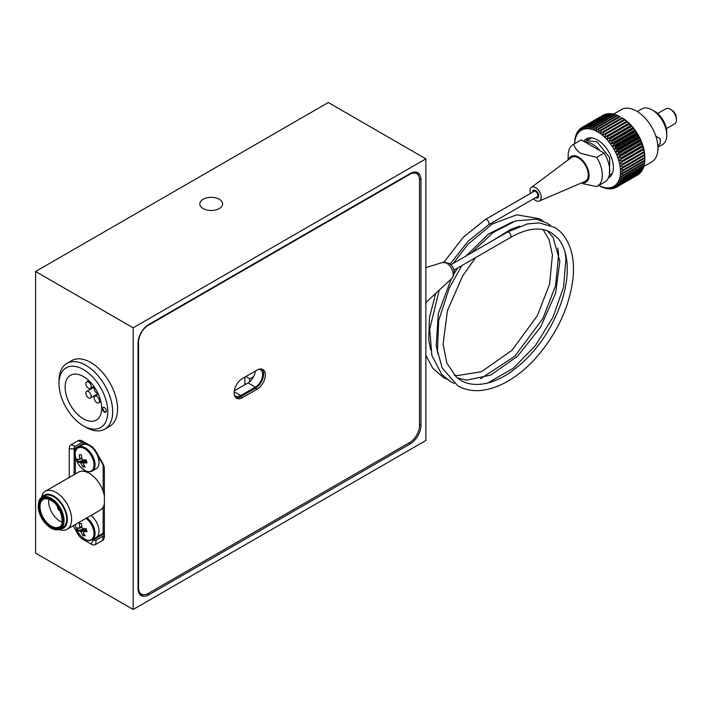 <?xml version="1.0" encoding="UTF-8"?>
<svg xmlns="http://www.w3.org/2000/svg" width="712" height="712" viewBox="0 0 712 712"><rect width="100%" height="100%" fill="white"/><g stroke="black" fill="none" stroke-linecap="round" stroke-linejoin="round"><path stroke-width="1.07" d="M219.26 199.262A11.383 6.568 0 0 0 206.854 197.838A11.383 6.568 0 0 0 199.832 203.917A11.383 6.568 0 0 0 203.169 208.563A11.383 6.568 0 0 0 215.567 209.987A11.383 6.568 0 0 0 222.598 203.917A11.383 6.568 0 0 0 219.26 199.262M244.875 377.12L244.875 384.729M425.856 158.847L328.294 102.519L35.6 271.503L35.6 553.153L133.162 609.481L425.856 440.497L425.856 158.847L133.162 327.832L35.6 271.503M69.26 477.441L69.26 448.836A8.971 5.18 60 0 1 71.12 444.733L78.097 440.701A8.971 5.18 60 0 1 82.583 441.146L91.056 446.032A8.971 5.18 60 0 1 95.541 450.767L102.528 462.862A8.971 5.18 60 0 1 104.379 469.11L104.379 536.358A8.971 5.18 60 0 1 102.528 540.461L95.541 544.493A8.971 5.18 60 0 1 91.056 544.048L82.583 539.153A8.971 5.18 60 0 1 78.097 534.418L73.122 525.794M133.162 327.832L133.162 609.481M419.51 424.441L420.979 425.287L420.979 179.691A15.175 8.767 -60 0 0 417.828 172.749A15.175 8.767 -60 0 0 410.245 173.497L148.772 324.458A15.175 8.767 -60 0 0 138.039 343.042L138.039 588.637A15.175 8.767 -60 0 0 141.181 595.579A15.175 8.767 -60 0 0 148.772 594.832L410.245 443.87L408.777 443.024M420.979 425.287A15.175 8.767 -60 0 1 410.245 443.87M253.686 376.541L249.752 378.811L249.752 381.668M249.752 378.811L245.845 376.559M92.809 539.429L93.495 539.821A5.518 3.186 -120 0 0 96.254 540.096L103.24 536.065A5.518 3.186 -120 0 0 104.379 533.537M102.43 533.715L103.258 534.187A5.518 3.186 -120 0 0 104.255 534.614M71.12 444.733L75.276 446.308L82.281 442.268L75.276 446.308A5.518 3.186 -120 0 0 74.137 448.836L74.137 474.628M84.025 442.125A5.518 3.186 -120 0 0 83.891 443.202L83.891 444.155M82.583 441.146L85.022 442.553A5.518 3.186 -120 0 0 82.263 442.277L75.276 446.308M140.166 594.814A15.175 8.767 120 0 0 143.78 594.751M418.407 175.41A15.175 8.767 120 0 0 416.654 172.251M258.954 369.252A10.351 5.972 -60 0 1 260.512 369.724A10.351 5.972 -60 0 1 262.657 374.459A10.351 5.972 -60 0 1 255.341 387.132L248.025 382.905A10.351 5.972 120 0 0 255.305 371.103M234.177 391.805L240.709 395.578L255.341 387.132M240.709 395.578A10.351 5.972 -60 0 1 235.53 396.095A10.351 5.972 -60 0 1 234.346 394.973M234.301 390.835L248.025 382.905M53.792 496.789A18.209 10.511 -120 0 0 44.687 495.89L42.106 497.385A18.209 10.511 60 0 1 51.211 498.284A18.209 10.511 60 0 1 63.11 514.331A18.209 10.511 60 0 1 60.315 528.927L62.905 527.432A18.209 10.511 -120 0 0 65.691 512.845A18.209 10.511 -120 0 0 53.792 496.789M57.458 506.508A3.453 1.994 -120 0 0 59.897 510.958A3.453 1.994 -120 0 0 60.093 511.065M48.888 499.308A15.851 9.149 -120 0 0 59.897 521.086A15.851 9.149 -120 0 0 62.042 522.083M59.924 529.141A19.144 11.054 -120 0 0 66.964 515.63A19.144 11.054 -120 0 0 53.792 496.033A19.144 11.054 -120 0 0 41.723 497.617M58.927 529.532A21.903 12.647 -120 0 0 67.07 529.292A21.903 12.647 -120 0 0 70.435 511.741A21.903 12.647 -120 0 0 56.123 492.437A21.903 12.647 -120 0 0 45.168 491.351A21.903 12.647 -120 0 0 42.951 493.309L41.269 497.955M45.168 491.351L78.311 472.216A21.903 12.647 60 0 1 89.258 473.302A21.903 12.647 60 0 1 103.16 491.333L103.16 465.132L97.063 454.576M97.063 536.812L103.16 533.297L103.16 507.095A21.903 12.647 60 0 1 100.214 510.157L67.07 529.292M103.16 507.095A21.903 12.647 -120 0 0 104.379 503.784M104.379 496.05A21.903 12.647 -120 0 0 103.16 491.333M92.747 448.32A55.189 31.862 60 0 1 93.931 449.147L94.296 448.934M95.114 451.194L93.931 449.147M83.402 444.43L84.586 443.754A55.189 31.862 60 0 1 85.778 444.288M77.421 447.892L75.356 449.085L75.356 451.978M75.356 456.161L75.356 473.925M84.586 443.754L85.849 443.024M104.379 532.585L103.16 533.297M485.281 219.536L534.062 191.368A3.106 1.789 60 0 1 535.611 191.519A3.106 1.789 60 0 1 537.64 194.26A3.106 1.789 60 0 1 537.168 196.743L488.387 224.903A3.106 1.789 60 0 1 488.379 224.912A3.106 1.789 60 0 0 488.85 222.411A3.106 1.789 60 0 0 486.83 219.688L486.83 219.688A3.106 1.789 60 0 0 485.281 219.536A3.106 1.789 60 0 0 485.264 219.545L463.192 237.372L443.985 262.141M450.918 264.722L507.229 232.21A3.106 1.789 60 0 1 507.229 232.21A3.106 1.789 60 0 1 508.786 232.361A3.106 1.789 60 0 1 510.807 235.085A3.106 1.789 60 0 1 510.353 237.577A3.106 1.789 60 0 1 510.335 237.585L454.016 270.097M532.514 192.258A4.379 2.528 60 0 1 533.422 190.264A4.379 2.528 60 0 1 535.611 190.478A4.379 2.528 60 0 1 538.477 194.34A4.379 2.528 60 0 1 537.8 197.856A4.379 2.528 60 0 1 535.62 197.642M530.44 193.459A7.885 4.557 60 0 1 531.41 187.398A7.885 4.557 60 0 1 535.611 187.621A7.885 4.557 60 0 1 540.835 194.812A7.885 4.557 60 0 1 539.278 201.024A7.885 4.557 60 0 1 535.611 200.499A7.885 4.557 60 0 1 533.537 198.835M539.278 201.024L584.944 181.471A13.795 7.965 -120 0 0 587.676 170.595A13.795 7.965 -120 0 0 578.536 158.011A13.795 7.965 -120 0 0 571.184 157.628L531.41 187.398M568.577 159.577A14.899 8.597 60 0 1 578.536 157.112A14.899 8.597 60 0 1 588.931 173.274A14.899 8.597 60 0 1 581.953 182.753M568.078 159.951L568.185 155.047A24.146 13.937 60 0 1 573.178 144.492L580.618 140.193A24.146 13.937 60 0 1 581.259 139.864L573.819 144.153C574.566 147.642 576.871 150.713 580.752 153.356L596.683 157.352A24.146 13.937 60 0 1 597.323 186.313A24.146 13.937 60 0 1 596.683 186.642L582.603 183.58M581.259 139.864L585.522 142.329A20.595 11.89 60 0 1 592.687 144.287A20.595 11.89 60 0 1 599.851 150.597L604.114 153.062A24.146 13.937 60 0 1 604.764 182.014L597.323 186.313M654.639 111.348L652.201 109.933L654.639 111.348A17.141 9.897 60 0 1 666.761 132.334L666.761 135.155A20.586 11.89 -120 0 0 652.201 109.933L652.201 109.933A20.586 11.89 -120 0 0 641.904 108.918L637.347 111.544M657.941 147.206L662.498 144.581A20.586 11.89 -120 0 0 666.761 135.155M573.178 144.492A24.146 13.937 60 0 1 573.819 144.153M596.683 157.352L604.114 153.062M585.522 142.329L599.851 150.597M643.692 166.564L651.694 161.944A30.224 17.453 -120 0 0 656.322 137.719A30.224 17.453 -120 0 0 636.581 111.09A30.224 17.453 -120 0 0 621.469 109.586L613.593 114.134M608.386 177.92A22.419 12.941 -120 0 0 608.76 177.715A22.419 12.941 -120 0 0 612.204 159.746A22.419 12.941 -120 0 0 597.555 139.988A22.419 12.941 -120 0 0 586.341 138.876A22.419 12.941 -120 0 0 583.76 141.305M588.183 138.119A22.419 12.941 -120 0 0 586.243 141.047M601.124 130.608L600.314 133.607L602.788 131.8A34.496 19.918 60 0 1 603.456 132.325L602.503 135.307L605.093 133.687A34.496 19.918 60 0 1 605.752 134.274L604.639 137.211L607.345 135.787A34.496 19.918 60 0 1 607.986 136.437L606.713 139.312L609.517 138.092A34.496 19.918 60 0 1 610.131 138.796L608.698 141.59L611.59 140.584A34.496 19.918 60 0 1 612.178 141.332L610.576 144.029L613.548 143.228A34.496 19.918 60 0 1 614.1 144.02L612.338 146.601L615.373 146.005A34.496 19.918 60 0 1 615.88 146.832L613.958 149.28L617.046 148.888A34.496 19.918 60 0 1 617.5 149.743L615.426 152.039L618.55 151.852A34.496 19.918 60 0 1 618.951 152.724L616.734 154.86L619.867 154.869A34.496 19.918 60 0 1 620.214 155.75L617.856 157.717L620.989 157.913A34.496 19.918 60 0 1 621.282 158.794L618.79 160.574L621.905 160.948A34.496 19.918 60 0 1 622.137 161.829L619.52 163.413L622.617 163.956A34.496 19.918 60 0 1 622.778 164.81L620.054 166.199L623.098 166.893A34.496 19.918 60 0 1 623.196 167.738L620.375 168.913A32.423 18.717 -120 0 0 620.054 166.199A32.423 18.717 -120 0 0 619.52 163.413A32.423 18.717 -120 0 0 618.79 160.574A32.423 18.717 -120 0 0 617.856 157.717A32.423 18.717 -120 0 0 616.734 154.86A32.423 18.717 -120 0 0 615.426 152.039A32.423 18.717 -120 0 0 613.958 149.28A32.423 18.717 -120 0 0 612.338 146.601A32.423 18.717 -120 0 0 610.576 144.029A32.423 18.717 -120 0 0 608.698 141.59A32.423 18.717 -120 0 0 606.713 139.312A32.423 18.717 -120 0 0 604.639 137.211A32.423 18.717 -120 0 0 602.503 135.307A32.423 18.717 -120 0 0 600.314 133.607A32.423 18.717 -120 0 0 598.107 132.147A32.423 18.717 -120 0 0 597.555 131.827A32.423 18.717 -120 0 0 595.891 130.937L598.089 128.774A34.496 19.918 60 0 1 598.765 129.148L598.107 132.147L600.438 130.162A34.496 19.918 60 0 1 601.124 130.608L622.591 118.219A34.496 19.918 -120 0 0 621.905 117.765L622.502 118.067A32.423 18.717 60 0 1 624.709 119.527A32.423 18.717 60 0 1 626.889 121.218A32.423 18.717 60 0 1 629.025 123.123A32.423 18.717 60 0 1 631.099 125.232A32.423 18.717 60 0 1 633.084 127.51A32.423 18.717 60 0 1 634.971 129.949A32.423 18.717 60 0 1 636.733 132.512A32.423 18.717 60 0 1 638.352 135.191A32.423 18.717 60 0 1 639.821 137.959A32.423 18.717 60 0 1 641.12 140.78A32.423 18.717 60 0 1 642.242 143.628A32.423 18.717 60 0 1 643.176 146.494A32.423 18.717 60 0 1 643.915 149.333A32.423 18.717 60 0 1 644.44 152.119A32.423 18.717 60 0 1 644.761 154.833L644.663 155.341A34.496 19.918 -120 0 0 644.565 154.504L644.244 152.421A34.496 19.918 -120 0 0 644.075 151.558L643.603 149.431A34.496 19.918 -120 0 0 643.372 148.559L642.74 146.405A34.496 19.918 -120 0 0 642.455 145.524L641.672 143.361A34.496 19.918 -120 0 0 641.325 142.48L641.12 140.78L640.408 140.335A34.496 19.918 -120 0 0 640.008 139.463L639.821 137.959L638.967 137.354A34.496 19.918 -120 0 0 638.513 136.499L638.352 135.191L637.338 134.443A34.496 19.918 -120 0 0 636.839 133.616L636.733 132.512L635.558 131.631A34.496 19.918 -120 0 0 635.015 130.839L634.971 129.949L633.636 128.943A34.496 19.918 -120 0 0 633.057 128.187L633.084 127.51L631.597 126.407A34.496 19.918 -120 0 0 630.983 125.704L629.452 124.048A34.496 19.918 -120 0 0 628.812 123.399L627.219 121.877A34.496 19.918 -120 0 0 626.56 121.289L624.922 119.936A34.496 19.918 -120 0 0 624.246 119.411L622.591 118.219M623.196 167.738L644.663 155.341M623.098 166.893L644.565 154.504M622.778 164.81L644.244 152.421M622.617 163.956L644.075 151.558M622.137 161.829L643.603 149.431M621.905 160.948L643.372 148.559M621.282 158.794L642.74 146.405M620.989 157.913L642.455 145.524M620.214 155.75L641.672 143.361M619.867 154.869L641.325 142.48M618.951 152.724L640.408 140.335M618.55 151.852L640.008 139.463M617.5 149.743L638.967 137.354M617.046 148.888L638.513 136.499M615.88 146.832L637.338 134.443M615.373 146.005L636.839 133.616M614.1 144.02L635.558 131.631M613.548 143.228L635.015 130.839M612.178 141.332L633.636 128.943M611.59 140.584L633.057 128.187M610.131 138.796L631.597 126.407M609.517 138.092L630.983 125.704M607.986 136.437L629.452 124.048M607.345 135.787L628.812 123.399M605.752 134.274L627.219 121.877M605.093 133.687L626.56 121.289M603.456 132.325L624.922 119.936M602.788 131.8L624.246 119.411M600.438 130.162L621.905 117.765M598.765 129.148L620.232 116.75A34.496 19.918 -120 0 0 619.547 116.376L598.089 128.774M622.502 118.067L621.941 117.738A32.423 18.717 60 0 1 622.502 118.067M595.739 127.653A34.496 19.918 60 0 1 596.416 127.946L617.883 115.558A34.496 19.918 -120 0 0 617.197 115.255L595.739 127.653L593.692 129.976A32.423 18.717 -120 0 0 591.53 129.273L593.416 126.807A34.496 19.918 60 0 1 594.084 127.021L615.551 114.632A34.496 19.918 -120 0 0 614.883 114.418L593.416 126.807M596.416 127.946L595.891 130.937A32.423 18.717 -120 0 0 593.692 129.976L594.084 127.021M619.485 116.412L617.883 115.558M617.028 115.362L615.551 114.632M591.156 126.255A34.496 19.918 60 0 1 591.806 126.38L613.272 113.991A34.496 19.918 -120 0 0 612.623 113.858L591.156 126.255L589.42 128.845A32.423 18.717 -120 0 0 587.391 128.694L588.966 125.988A34.496 19.918 60 0 1 589.589 126.033L611.056 113.644A34.496 19.918 -120 0 0 610.424 113.591L588.966 125.988M591.806 126.38L591.53 129.273A32.423 18.717 -120 0 0 589.42 128.845L589.589 126.033M614.589 114.588L613.272 113.991M612.195 114.107L611.056 113.644M586.866 126.015A34.496 19.918 60 0 1 587.462 125.98L608.929 113.582A34.496 19.918 -120 0 0 608.333 113.626L586.866 126.015L585.46 128.828A32.423 18.717 -120 0 0 583.635 129.228L584.881 126.335A34.496 19.918 60 0 1 585.442 126.211L606.909 113.822A34.496 19.918 -120 0 0 606.348 113.947L584.881 126.335M587.462 125.98L587.391 128.694A32.423 18.717 -120 0 0 585.46 128.828L585.442 126.211M609.864 113.92L608.929 113.582M607.612 114.036L606.909 113.822M583.03 126.95A34.496 19.918 60 0 1 583.555 126.745L605.013 114.356A34.496 19.918 -120 0 0 604.488 114.561L583.03 126.95L581.935 129.895A32.423 18.717 -120 0 0 580.396 130.83L581.321 127.849A34.496 19.918 60 0 1 581.766 127.581A34.496 19.918 60 0 1 581.802 127.564L603.269 115.166A34.496 19.918 -120 0 0 603.233 115.184A34.496 19.918 -120 0 0 603.197 115.21M583.555 126.745L583.635 129.228A32.423 18.717 -120 0 0 581.935 129.895L581.802 127.564M580.218 128.658L580.396 130.83A32.423 18.717 -120 0 0 579.007 132.023L579.791 129.023A34.496 19.918 60 0 1 580.218 128.658L581.259 128.053M578.803 130.02L579.007 132.023A32.423 18.717 -120 0 0 577.788 133.464L578.429 130.465A34.496 19.918 60 0 1 578.803 130.02L579.657 129.531M577.583 131.64L577.788 133.464A32.423 18.717 -120 0 0 576.764 135.138L577.263 132.156A34.496 19.918 60 0 1 577.583 131.64L578.26 131.248M576.56 133.5L576.764 135.138A32.423 18.717 -120 0 0 575.928 137.024L576.302 134.079A34.496 19.918 60 0 1 576.56 133.5L577.085 133.197M575.741 135.583L575.928 137.024A32.423 18.717 -120 0 0 575.296 139.107L575.545 136.232A34.496 19.918 60 0 1 575.741 135.583L576.133 135.36M575.145 137.87L575.296 139.107A32.423 18.717 -120 0 0 574.869 141.376L575.02 138.573A34.496 19.918 60 0 1 575.145 137.87L575.412 137.719M574.629 143.37L574.629 143.655A34.496 19.918 60 0 1 574.629 143.37A34.496 19.918 60 0 1 574.629 142.978L574.709 141.092A34.496 19.918 60 0 1 574.771 140.344L574.922 140.264M574.771 140.344L574.869 141.376A32.423 18.717 -120 0 0 574.664 143.637M598.81 185.458A32.423 18.717 -120 0 0 600.314 186.17L601.124 186.731A34.496 19.918 60 0 1 600.438 186.393L598.107 185.084M603.456 187.71A34.496 19.918 60 0 1 602.788 187.452L600.314 186.17A32.423 18.717 -120 0 0 602.503 187.007L603.696 187.576M605.752 188.413A34.496 19.918 60 0 1 605.093 188.235L602.503 187.007A32.423 18.717 -120 0 0 604.639 187.567L606.108 188.199M607.986 188.822A34.496 19.918 60 0 1 607.345 188.733L604.639 187.567A32.423 18.717 -120 0 0 606.713 187.852L608.475 188.538M610.131 188.938A34.496 19.918 60 0 1 609.517 188.938L606.713 187.852A32.423 18.717 -120 0 0 608.698 187.87L610.131 188.938L610.771 188.573M612.178 188.76A34.496 19.918 60 0 1 611.59 188.84L608.698 187.87A32.423 18.717 -120 0 0 610.576 187.603L612.178 188.76L612.979 188.297M614.1 188.297A34.496 19.918 60 0 1 613.548 188.458L610.576 187.603A32.423 18.717 -120 0 0 612.338 187.069L614.1 188.297L615.088 187.719M615.88 187.541A34.496 19.918 60 0 1 615.373 187.79L612.338 187.069A32.423 18.717 -120 0 0 613.958 186.259L615.88 187.541L637.356 175.108M617.046 186.829L613.958 186.259A32.423 18.717 -120 0 0 615.426 185.191L617.5 186.5A34.496 19.918 60 0 1 617.046 186.829L638.513 174.44A34.496 19.918 -120 0 0 638.967 174.111L639.064 173.755M617.5 186.5L638.967 174.111M618.55 185.601L615.426 185.191A32.423 18.717 -120 0 0 616.734 183.874L618.951 185.191A34.496 19.918 60 0 1 618.55 185.601L640.008 173.212A34.496 19.918 -120 0 0 640.408 172.802L640.569 172.153M618.951 185.191L640.408 172.802M619.867 184.105L616.734 183.874A32.423 18.717 -120 0 0 617.856 182.316L620.214 183.625A34.496 19.918 60 0 1 619.867 184.105L641.325 171.717A34.496 19.918 -120 0 0 641.672 171.236L641.85 170.319M620.214 183.625L641.672 171.236M620.989 182.361L617.856 182.316A32.423 18.717 -120 0 0 618.79 180.536L621.282 181.809A34.496 19.918 60 0 1 620.989 182.361L642.455 169.972A34.496 19.918 -120 0 0 642.74 169.42L642.918 168.263M621.282 181.809L642.74 169.42M621.905 180.385L618.79 180.536A32.423 18.717 -120 0 0 619.52 178.552L622.137 179.771A34.496 19.918 60 0 1 621.905 180.385L643.372 167.996A34.496 19.918 -120 0 0 643.603 167.382L643.755 165.994M622.137 179.771L643.603 167.382M622.617 178.196L619.52 178.552A32.423 18.717 -120 0 0 620.054 176.371L622.778 177.528A34.496 19.918 60 0 1 622.617 178.196L644.075 165.807A34.496 19.918 -120 0 0 644.244 165.131L644.36 163.546M622.778 177.528L644.244 165.131M623.098 175.82L620.054 176.371A32.423 18.717 -120 0 0 620.375 174.031L623.196 175.09A34.496 19.918 60 0 1 623.098 175.82L644.565 163.422A34.496 19.918 -120 0 0 644.663 162.701L644.734 160.921M623.196 175.09L644.663 162.701M623.356 173.265L620.375 174.031A32.423 18.717 -120 0 0 620.481 171.53L623.392 172.491A34.496 19.918 60 0 1 623.356 173.265L644.823 160.868A34.496 19.918 -120 0 0 644.858 160.102L644.858 158.171A34.496 19.918 -120 0 0 644.823 157.361L644.761 154.833A32.423 18.717 60 0 1 644.867 157.45L644.867 157.45M623.392 172.491L644.858 160.102M608.858 176.763A22.419 12.941 -120 0 0 610.344 176.505M623.356 169.75A34.496 19.918 60 0 1 623.392 170.56L620.481 171.53A32.423 18.717 -120 0 0 620.375 168.913L623.356 169.75L644.823 157.361M623.392 170.56L644.858 158.171M604.639 137.211L629.025 123.123M606.713 139.312L631.099 125.232M608.698 141.59L633.084 127.51M610.576 144.029L634.971 129.949M612.338 146.601L636.733 132.512M613.958 149.28L638.352 135.191M615.426 152.039L639.821 137.959M616.734 154.86L641.12 140.78M617.856 157.717L642.242 143.628M618.79 160.574L643.176 146.494M619.52 163.413L643.915 149.333M657.897 146.361L660.184 143.219A23.22 13.403 60 0 0 660.184 138.707L656.633 136.66L656.09 136.971M656.633 136.66L655.841 136.206M671.692 110.057L670.232 109.212L671.692 110.057A6.657 3.845 60 0 1 676.4 118.21L676.4 119.901A8.731 5.037 -120 0 0 670.232 109.212L670.232 109.212A8.731 5.037 -120 0 0 665.862 108.776L657.648 113.519M666.379 128.641L674.593 123.897A8.731 5.037 -120 0 0 676.4 119.901M104.379 407.54A2.759 1.593 -120 0 0 103 407.406A2.759 1.593 -120 0 0 102.581 409.614A2.759 1.593 -120 0 0 104.379 412.043A2.759 1.593 -120 0 0 105.759 412.186A2.759 1.593 -120 0 0 106.186 409.97A2.759 1.593 -120 0 0 104.379 407.54M103.267 407.3A2.759 1.593 -120 0 0 103.142 409.551A2.759 1.593 -120 0 0 104.869 411.767A2.759 1.593 -120 0 0 105.981 412.008M88.537 388.262A3.791 2.189 -120 0 0 90.433 388.449A3.791 2.189 -120 0 0 91.011 385.406A3.791 2.189 -120 0 0 88.537 382.059A3.791 2.189 -120 0 0 86.641 381.872A3.791 2.189 -120 0 0 86.054 384.916A3.791 2.189 -120 0 0 88.537 388.262M96.814 402.6A3.791 2.189 -120 0 0 98.71 402.787A3.791 2.189 -120 0 0 99.288 399.743A3.791 2.189 -120 0 0 96.814 396.406A3.791 2.189 -120 0 0 94.919 396.21A3.791 2.189 -120 0 0 94.331 399.254A3.791 2.189 -120 0 0 96.814 402.6M88.537 397.821A3.791 2.189 -120 0 0 90.433 398.008A3.791 2.189 -120 0 0 91.011 394.964A3.791 2.189 -120 0 0 88.537 391.627A3.791 2.189 -120 0 0 86.641 391.431A3.791 2.189 -120 0 0 86.054 394.475A3.791 2.189 -120 0 0 88.537 397.821M94.411 387.168A3.791 2.189 -120 0 0 96.814 393.042A3.791 2.189 -120 0 0 98.016 393.407M65.112 387.123A25.872 14.934 60 0 1 70.47 375.277A25.872 14.934 60 0 1 90.406 382.21A25.872 14.934 60 0 1 101.7 408.243A25.872 14.934 60 0 1 96.343 420.089A25.872 14.934 60 0 1 76.406 413.156A25.872 14.934 60 0 1 65.112 387.123M85.841 427.253L83.402 425.847A34.496 19.918 60 0 1 59.016 383.599A34.496 19.918 60 0 1 83.402 369.519A34.496 19.918 60 0 1 107.797 411.767A34.496 19.918 60 0 1 83.402 425.847L85.849 427.253A37.941 21.903 60 0 1 85.841 427.253A37.941 21.903 60 0 0 104.815 429.131L109.692 426.319A37.941 21.903 60 0 0 115.513 395.917A37.941 21.903 60 0 0 90.727 362.479A37.941 21.903 60 0 0 71.752 360.601L66.875 363.414A37.941 21.903 60 0 1 85.849 365.292A37.941 21.903 60 0 1 110.636 398.729A37.941 21.903 60 0 1 104.815 429.131M59.016 383.599L59.016 380.787A37.941 21.903 60 0 1 66.875 363.414M138.529 342.196L138.529 587.792A13.795 7.965 120 0 0 141.385 594.111A13.795 7.965 120 0 0 148.283 593.425L409.756 442.464A13.795 7.965 120 0 0 419.51 425.562L419.51 179.976A13.795 7.965 120 0 0 416.654 173.657A13.795 7.965 120 0 0 409.756 174.342L148.283 325.304A13.795 7.965 120 0 0 138.529 342.196L138.084 341.938M257.05 389.242A11.73 6.773 120 0 0 264.713 378.909A11.73 6.773 120 0 0 262.915 369.51A11.73 6.773 120 0 0 257.05 370.089L242.418 378.544A11.73 6.773 120 0 0 234.755 388.877A11.73 6.773 120 0 0 236.553 398.275A11.73 6.773 120 0 0 242.418 397.697L257.05 389.242L255.341 388.262A11.73 6.773 120 0 0 262.755 378.704A11.73 6.773 120 0 0 261.998 369.127M235.761 397.67A11.73 6.773 120 0 0 240.709 396.709L255.341 388.262M141.385 594.111L139.677 593.123A13.795 7.965 -60 0 1 138.6 592.268M413.663 172.171A13.795 7.965 -60 0 1 414.945 172.669L416.654 173.657M76.042 527.788L75.312 524.53A13.306 7.681 -120 0 0 75.917 527.361A13.306 7.681 -120 0 0 76.042 527.788L76.042 527.788A22.072 22.072 0 0 0 80.714 535.878L80.714 535.878A13.306 7.681 -120 0 0 88.199 540.346A13.306 7.681 -120 0 0 93.299 529.105A13.306 7.681 -120 0 0 86.054 518.336M87.051 517.749A13.795 7.965 -120 0 1 94.322 528.731A13.795 7.965 -120 0 1 92.204 539.776L96.156 537.498A13.795 7.965 -120 0 0 98.274 526.453A13.795 7.965 -120 0 0 91.002 515.47M86.535 529.897L83.785 531.642A3.124 1.807 -120 0 1 83.411 532.478A22.01 16.598 -84.3 0 0 85.129 535.807A21.814 11.73 138.6 0 1 84.007 535.744A21.814 11.73 138.6 0 1 82.957 535.584L84.061 533.929M83.785 531.642A22.01 6.897 -16.5 0 0 87.06 531.553A21.814 9.105 82.2 0 1 86.161 528.535A22.01 6.897 163.5 0 1 82.895 528.633A3.124 1.807 -120 0 0 81.978 527.663A22.01 16.598 -84.3 0 1 81.506 523.614A21.814 0.49 4.2 0 1 80.385 523.507A21.814 0.49 4.2 0 1 79.344 523.4A22.01 16.598 95.7 0 0 79.815 527.441A3.124 1.807 -120 0 0 79.433 528.286A22.01 6.897 163.5 0 1 77.412 527.654A21.814 20.345 -48.2 0 0 78.311 530.671A22.01 6.897 -16.5 0 0 80.331 531.294A3.124 1.807 -120 0 0 81.248 532.264A22.01 16.598 95.7 0 0 82.957 535.584M79.815 527.441L81.791 526.542M86.214 528.731L81.248 532.264M78.311 530.671L83.918 528.633M81.862 526.996L79.433 528.286M80.331 531.294L85.484 528.58M81.017 447.403A13.306 7.681 -120 0 0 75.917 458.644A13.306 7.681 -120 0 0 76.042 459.062L76.042 459.062A22.072 22.072 0 0 0 80.714 467.152L80.714 467.152A13.306 7.681 -120 0 0 88.199 471.629A13.306 7.681 -120 0 0 93.299 460.388A13.306 7.681 -120 0 0 81.017 447.403M78.409 447.163A13.795 7.965 -120 0 1 94.322 460.014A13.795 7.965 -120 0 1 92.204 471.059L96.156 468.772A13.795 7.965 -120 0 0 98.274 457.727A13.795 7.965 -120 0 0 82.361 444.875L78.409 447.163C75.321 449.121 74.484 452.939 75.917 458.635L76.042 459.062M86.535 461.18L83.785 462.925A3.124 1.807 -120 0 1 83.411 463.761A22.01 16.598 -84.3 0 0 85.129 467.081A21.814 11.73 138.6 0 1 84.007 467.028A21.814 11.73 138.6 0 1 82.957 466.867L84.061 465.203M83.785 462.925A22.01 6.897 -16.5 0 0 87.06 462.827A21.814 9.105 82.2 0 1 86.161 459.81A22.01 6.897 163.5 0 1 82.895 459.908A3.124 1.807 -120 0 0 81.978 458.937A22.01 16.598 -84.3 0 1 81.506 454.897A21.814 0.49 4.2 0 1 80.385 454.781A21.814 0.49 4.2 0 1 79.344 454.683A22.01 16.598 95.7 0 0 79.815 458.724A3.124 1.807 -120 0 0 79.433 459.56A22.01 6.897 163.5 0 1 77.412 458.937A21.814 20.345 -48.2 0 0 78.311 461.954A22.01 6.897 -16.5 0 0 80.331 462.577A3.124 1.807 -120 0 0 81.248 463.548A22.01 16.598 95.7 0 0 82.957 466.867M79.815 458.724L81.791 457.825M86.214 460.005L81.248 463.548M78.311 461.954L83.918 459.916M81.862 458.279L79.433 459.56M80.331 462.577L85.484 459.854M91.056 544.048L93.495 539.821L103.258 534.187M83.891 443.202L74.137 448.836L69.26 448.836M420.979 179.691L419.457 178.819M147.259 593.959L148.772 594.832M79.085 533.849L78.097 534.418M78.097 440.701L82.263 442.277M83.171 538.139L82.583 539.153M96.254 540.096L95.541 544.493M103.24 536.065L102.528 540.461M50.721 526.942A16.545 9.55 60 0 1 39.026 506.686A16.545 9.55 60 0 1 50.721 499.931A16.545 9.55 60 0 1 62.425 520.187A16.545 9.55 60 0 1 50.721 526.942M43.281 499.423A15.851 9.149 -120 0 0 40.851 512.133A15.851 9.149 -120 0 0 51.211 526.097A15.851 9.149 -120 0 0 59.141 526.88C64.988 526.809 62.22 506.09 50.864 500.242C47.633 498.551 45.105 498.275 43.281 499.423M50.721 499.13A17.524 10.119 -120 0 0 38.332 506.285A17.524 10.119 -120 0 0 50.721 527.743A17.524 10.119 -120 0 0 63.11 520.588A17.524 10.119 -120 0 0 50.721 499.13M442.633 262.425L448.961 263.235C454.772 267.472 455.733 272.536 451.871 278.419A9.309 5.376 -120 0 0 452.556 270.818A9.309 5.376 -120 0 0 446.647 263.164A9.309 5.376 -120 0 0 442.633 262.425L425.856 267.632M609.445 174.556L609.73 157.717L597.021 141.786L586.724 140.762L584.774 141.893M138.039 587.507L138.529 587.792M147.838 325.046L148.283 325.304M409.756 174.342L409.267 174.057M240.709 396.709L242.418 397.697M42.106 497.385C39.374 498.195 38.101 501.844 38.279 508.341C39.828 516.957 44.019 523.534 50.864 528.064C54.61 530.102 57.761 530.396 60.315 528.927M510.353 237.577C526.898 228.178 540.506 226.532 551.177 232.655L558.181 238.573C562.667 243.94 565.515 251.229 566.743 260.423C568.229 272.66 566.521 286.384 561.617 301.603C551.079 331.721 534.018 355.279 510.451 372.269C500.901 378.74 491.725 382.638 482.914 383.973C474.441 385.183 467.108 384.008 460.922 380.466L456.365 377.182L446.842 363.058L443.087 344.181L447.439 310.637L462.64 275.927L475.545 257.673M492.784 240.549L510.646 229.371L519.698 226.185M437.907 353.917L436.233 345.445L438.334 313.449L451.203 279.033M454.283 273.479L457.611 268.023M466.271 255.857L488.432 234.043L512.604 221.886M430.644 349.93L428.74 339.571L429.452 317.49L435.673 293.397M450.126 264.027L468.113 241.208L488.396 224.903M507.22 232.21L527.432 223.906L539.198 222.9L554.283 227.279C559.258 229.896 567.233 236.526 571.531 252.288C573.489 260.165 573.979 268.94 572.973 278.623C569.182 308.278 556.161 335.459 533.902 360.174C516.592 378.312 498.898 388.405 480.822 390.47C472.27 391.217 464.598 389.678 457.816 385.842L442.241 368.095L437.417 350.651L438.726 320.427L449.281 287.977L461.883 265.558M471.495 252.84L492.971 232.584L515.559 220.898L536.367 219.189L546.878 223.007L550.429 225.384M565.114 252.333L565.924 258.954L563.575 287.096L552.984 317.214L535.531 345.445L513.37 368.211L487.782 382.994M454.203 383.439L450.456 381.561L441.743 374.459L431.908 355.519L429.692 329.273L439.197 290.14M453.215 263.395L468.096 244.145L492.17 224.031L516.716 214.793L539.625 218.789L543.176 221.174M557.808 248.07L558.617 254.656L555.591 285.69L542.793 318.656L514.776 356.258L480.547 378.74M446.976 379.265L443.247 377.396L432.798 368.255L425.856 355.377M451.871 278.419L425.856 302.475M547.297 230.822L553.037 237.292L559.854 261.34L555.574 293.273L540.675 326.986L517.473 356.329L490.568 375.162L466.725 380.137L457.362 378.019M543.114 229.638L549.112 239.766L552.423 255.118L549.548 284.284L537.311 315.736L512.017 350.268L481.463 371.735L456.908 375.642L454.265 375.144M425.856 304.131L426.443 301.933M612.284 173.568L609.285 175.294M591.699 137.905L587.026 140.602M603.233 115.184L581.766 127.581M90.433 388.449L93.904 386.447M98.71 402.787L100.882 401.532M90.433 398.008L98.096 393.585M86.641 391.431L94.304 387.008M94.919 396.21L98.389 394.208M86.641 381.872L88.813 380.617M92.204 539.776C89.685 540.194 88.911 542.98 80.714 535.878M92.204 471.059C89.685 471.469 88.911 474.263 80.714 467.152"/></g></svg>
